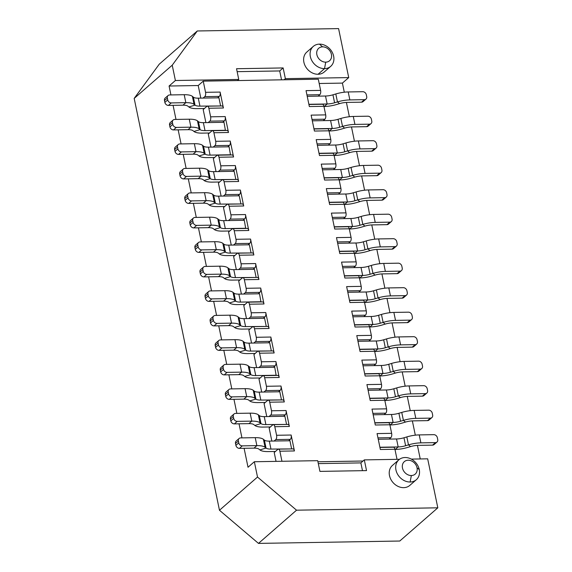 <?xml version="1.0" encoding="UTF-8"?>
<svg xmlns="http://www.w3.org/2000/svg" width="572" height="572" viewBox="0 0 572 572"><rect width="100%" height="100%" fill="white"/><g stroke="black" fill="none" stroke-linecap="round" stroke-linejoin="round"><path stroke-width="0.86" d="M348.727 77.592L338.581 28.6L197.297 30.974L172.229 65.194L175.397 80.509L238.753 79.444L236.536 68.726L283.147 67.939L285.364 78.657L348.727 77.592L342.406 83.104L319.19 83.498M330.702 66.352L324.238 71.993A13.235 10.818 -131.1 0 1 318.075 74.267A13.235 10.818 -131.1 0 1 305.162 65.851A13.235 10.818 -131.1 0 1 306.835 52.045L313.292 46.411A13.235 10.818 -131.1 0 1 319.462 44.13A13.235 10.818 48.9 0 1 333.648 56.185A13.235 10.818 48.9 0 1 330.702 66.352A13.235 10.818 48.9 0 1 324.531 68.626A13.235 10.818 -131.1 0 1 311.626 60.21A13.235 10.818 -131.1 0 1 313.292 46.411M318.075 74.267L324.531 68.626L325.733 62.155A8.273 6.764 -131.1 0 1 316.867 54.626A8.273 6.764 -131.1 0 1 322.565 46.847L319.462 44.13M325.733 62.155A8.273 6.764 48.9 0 0 331.431 54.376A8.273 6.764 48.9 0 0 322.565 46.847M238.753 79.444L237.466 80.566L203.239 81.145L205.548 92.321A3.31 1.566 89 0 1 204.747 96.639L203.096 98.077M237.144 71.664L279.701 70.949L283.147 67.939M279.701 70.949L281.538 79.83M306.935 94.916L319.812 94.702A3.31 1.566 -91 0 0 320.613 90.39L318.304 79.208L284.07 79.787L285.364 78.657M175.397 80.509L169.083 86.022L198.212 85.528L203.239 81.145M269.069 328.471A3.31 1.566 -91 0 0 267.582 326.412L253.017 326.662A3.31 1.566 89 0 1 254.504 328.714L269.069 328.471L265.773 312.548A3.31 1.566 -91 0 1 264.972 316.859L263.32 318.304M251.544 343.086L248.849 330.037L252.438 326.905A3.31 1.566 89 0 1 253.017 326.662M352.595 315.387L365.472 315.172A3.31 1.566 -91 0 0 366.273 310.861L351.708 311.104L355.005 327.027L369.569 326.784A3.31 1.566 -91 0 0 368.082 324.724L354.576 324.953M243.679 294.051L245.331 292.614L259.895 292.363A3.31 1.566 -91 0 0 260.703 288.052L263.999 303.975A3.31 1.566 -91 0 0 262.505 301.916L247.941 302.166A3.31 1.566 89 0 1 249.435 304.218L251.208 312.791L265.773 312.548M246.475 318.59L243.772 305.541L247.361 302.409A3.31 1.566 89 0 1 247.941 302.166M248.756 318.547L250.407 317.11A3.31 1.566 -91 0 0 251.208 312.791M366.273 310.861L364.5 302.281A3.31 1.566 -91 0 0 363.005 300.228L349.506 300.457M365.472 315.172L363.821 316.616M238.61 269.555L240.261 268.111L254.826 267.868A3.31 1.566 -91 0 0 255.627 263.556L258.923 279.479A3.31 1.566 -91 0 0 257.436 277.42L242.871 277.663A3.31 1.566 89 0 1 244.358 279.722L246.132 288.295L260.703 288.052M241.398 294.087L238.703 281.045L242.292 277.913A3.31 1.566 89 0 1 242.871 277.663M245.331 292.614A3.31 1.566 -91 0 0 246.132 288.295M259.895 292.363L258.244 293.808M347.526 290.891L360.396 290.676A3.31 1.566 -91 0 0 361.197 286.365L359.423 277.785A3.31 1.566 -91 0 0 357.936 275.733L344.43 275.961M360.396 290.676L358.744 292.12M233.533 245.059L235.185 243.615L249.749 243.372A3.31 1.566 -91 0 0 250.557 239.06L253.854 254.983A3.31 1.566 -91 0 0 252.359 252.924L237.795 253.167A3.31 1.566 89 0 1 239.289 255.226L241.062 263.799L255.627 263.556M236.329 269.591L233.626 256.549L237.216 253.417A3.31 1.566 89 0 1 237.795 253.167M240.261 268.111A3.31 1.566 -91 0 0 241.062 263.799M254.826 267.868L253.174 269.312M342.449 266.395L355.326 266.18A3.31 1.566 -91 0 0 356.127 261.862L354.354 253.289A3.31 1.566 -91 0 0 352.86 251.237L339.353 251.465M355.326 266.18L353.675 267.625M228.464 220.563L230.116 219.119L244.68 218.876A3.31 1.566 -91 0 0 245.481 214.557L248.777 230.48A3.31 1.566 -91 0 0 247.29 228.428L232.725 228.671A3.31 1.566 89 0 1 234.213 230.73L235.986 239.303L250.557 239.06M231.252 245.095L228.557 232.053L232.146 228.922A3.31 1.566 89 0 1 232.725 228.671M235.185 243.615A3.31 1.566 -91 0 0 235.986 239.303M249.749 243.372L248.098 244.816M337.38 241.899L350.25 241.684A3.31 1.566 -91 0 0 351.051 237.366L349.277 228.793A3.31 1.566 -91 0 0 347.79 226.741L334.284 226.962M350.25 241.684L348.598 243.121M223.387 196.067L225.039 194.623L239.604 194.38A3.31 1.566 -91 0 0 240.404 190.061L243.708 205.984A3.31 1.566 -91 0 0 242.213 203.932L227.649 204.175A3.31 1.566 89 0 1 229.143 206.235L230.916 214.807L245.481 214.557M226.183 220.599L223.48 207.557L227.07 204.426A3.31 1.566 89 0 1 227.649 204.175M230.116 219.119A3.31 1.566 -91 0 0 230.916 214.807M244.68 218.876L243.028 220.32M332.303 217.403L345.181 217.188A3.31 1.566 -91 0 0 345.981 212.87L344.208 204.297A3.31 1.566 -91 0 0 342.714 202.245L329.207 202.467M345.181 217.188L343.529 218.626M218.318 171.571L219.97 170.127L234.534 169.884A3.31 1.566 -91 0 0 235.335 165.565L238.631 181.488A3.31 1.566 -91 0 0 237.144 179.436L222.572 179.679A3.31 1.566 89 0 1 224.067 181.732L225.84 190.312L240.404 190.061M221.107 196.103L218.411 183.061L222 179.923A3.31 1.566 89 0 1 222.572 179.679M225.039 194.623A3.31 1.566 -91 0 0 225.84 190.312M239.604 194.38L237.952 195.817M327.227 192.907L340.104 192.692A3.31 1.566 -91 0 0 340.905 188.374L339.132 179.801A3.31 1.566 -91 0 0 337.644 177.742L324.138 177.971M340.104 192.692L338.452 194.13M213.242 147.068L214.893 145.631L229.458 145.388A3.31 1.566 -91 0 0 230.259 141.07L233.562 156.993A3.31 1.566 -91 0 0 232.068 154.94L217.503 155.184A3.31 1.566 89 0 1 218.997 157.236L220.771 165.809L235.335 165.565M216.037 171.607L213.335 158.558L216.924 155.427A3.31 1.566 89 0 1 217.503 155.184M219.97 170.127A3.31 1.566 -91 0 0 220.771 165.809M234.534 169.884L232.883 171.321M322.158 168.411L335.035 168.189A3.31 1.566 -91 0 0 335.835 163.878L334.062 155.305A3.31 1.566 -91 0 0 332.568 153.246L319.062 153.475M335.035 168.189L333.383 169.634M208.172 122.572L209.824 121.135L224.388 120.892A3.31 1.566 -91 0 0 225.189 116.574L228.485 132.497A3.31 1.566 -91 0 0 226.998 130.437L212.427 130.688A3.31 1.566 89 0 1 213.921 132.74L215.694 141.313L230.259 141.07M210.961 147.111L208.265 134.062L211.855 130.931A3.31 1.566 89 0 1 212.427 130.688M214.893 145.631A3.31 1.566 -91 0 0 215.694 141.313M229.458 145.388L227.806 146.825M317.081 143.915L329.958 143.694A3.31 1.566 -91 0 0 330.759 139.382L328.986 130.809A3.31 1.566 -91 0 0 327.491 128.75L313.992 128.979M329.958 143.694L328.307 145.138M204.747 96.639L219.312 96.389A3.31 1.566 -91 0 0 220.113 92.078L223.416 108.001A3.31 1.566 -91 0 0 221.922 105.942L207.357 106.192A3.31 1.566 89 0 1 208.852 108.244L210.625 116.817L225.189 116.574M205.891 122.615L203.189 109.567L206.778 106.435A3.31 1.566 89 0 1 207.357 106.192M209.824 121.135A3.31 1.566 -91 0 0 210.625 116.817M224.388 120.892L222.737 122.329M219.312 96.389L217.66 97.833M198.212 85.528L200.815 98.119M312.012 119.419L324.889 119.198A3.31 1.566 -91 0 0 325.69 114.886L323.916 106.313A3.31 1.566 -91 0 0 322.422 104.254L308.916 104.483M324.889 119.198L323.237 120.642M319.812 94.702L318.161 96.146M197.297 30.974L159.252 64.186L134.184 98.405L172.229 65.194M411.311 459.101L427.67 458.823L437.816 507.814L399.771 541.026L258.487 543.4L219.469 510.253L257.514 477.048L254.347 461.74L248.026 467.252L244.101 448.298M420.241 458.951L417.431 445.388M415.315 435.17L412.362 420.892M410.246 410.675L407.285 396.396M405.169 386.179L402.216 371.9M400.1 361.683L397.14 347.404M395.023 337.187L392.07 322.908M389.954 312.691L386.994 298.412M384.877 288.188L381.924 273.916M379.808 263.692L376.848 249.421M374.731 239.196L371.771 224.918M369.655 214.7L366.702 200.422M364.586 190.204L361.626 175.926M359.509 165.708L356.556 151.43M354.44 141.213L351.48 126.934M349.363 116.717L346.41 102.438M344.294 92.221L342.406 83.104M169.083 86.022L170.928 94.931M173.08 105.341L175.997 119.426M178.157 129.837L181.074 143.922M183.226 154.333L186.143 168.425M188.302 178.836L191.22 192.921M193.372 203.332L196.289 217.417M198.448 227.828L201.365 241.913M203.518 252.323L206.435 266.409M208.594 276.819L211.511 290.905M213.663 301.315L216.581 315.401M218.74 325.811L221.657 339.897M223.809 350.307L226.727 364.393M228.886 374.803L231.803 388.896M233.955 399.306L236.872 413.392M239.032 423.802L241.949 437.887M134.184 98.405L219.469 510.253M362.476 470.677L360.868 462.898L364.314 459.888L399.521 459.295M364.314 459.888L366.53 470.606L319.927 471.392L317.703 460.674L254.347 461.74M257.514 477.048L296.539 510.188L437.816 507.814M416.309 479.736L409.845 485.371A13.235 10.818 -131.1 0 1 403.682 487.651A13.235 10.818 -131.1 0 1 390.769 479.229A13.235 10.818 -131.1 0 1 392.442 465.429L398.898 459.788A13.235 10.818 -131.1 0 1 405.069 457.514A13.235 10.818 -131.1 0 1 419.255 469.569A13.235 10.818 -131.1 0 1 416.309 479.736A13.235 10.818 -131.1 0 1 410.138 482.01A13.235 10.818 -131.1 0 1 397.233 473.595A13.235 10.818 -131.1 0 1 398.898 459.788M296.539 510.188L258.487 543.4M379.944 447.433L393.443 447.211A3.31 1.566 89 0 1 394.937 449.263L397.025 459.337M369.569 326.784L371.35 335.356A3.31 1.566 89 0 1 370.542 339.668L368.89 341.112M389.189 439.096L390.833 437.659L377.963 437.873M374.867 422.937L388.374 422.715A3.31 1.566 89 0 1 389.861 424.767L391.641 433.34A3.31 1.566 89 0 1 390.833 437.659M384.112 414.6L385.764 413.163L372.887 413.377M369.798 398.441L383.297 398.212A3.31 1.566 89 0 1 384.792 400.271L386.565 408.844A3.31 1.566 89 0 1 385.764 413.163M379.043 390.104L380.687 388.667L367.817 388.881M364.721 373.945L378.228 373.716A3.31 1.566 89 0 1 379.715 375.775L381.495 384.348A3.31 1.566 89 0 1 380.687 388.667M373.966 365.608L375.618 364.164L362.741 364.385M359.652 349.449L373.151 349.22A3.31 1.566 89 0 1 374.646 351.279L376.419 359.852A3.31 1.566 89 0 1 375.618 364.164M278.378 449.142L292.943 448.898A3.31 1.566 89 0 1 294.437 450.951L279.872 451.201A3.31 1.566 -91 0 0 278.378 449.142A3.31 1.566 -91 0 0 277.799 449.392L274.21 452.523L276.047 461.375M279.872 451.201L281.953 461.275M273.466 367.296L275.118 365.858L260.553 366.101A3.31 1.566 -91 0 0 261.354 361.783L259.581 353.21A3.31 1.566 -91 0 0 258.086 351.158L272.651 350.915A3.31 1.566 89 0 1 274.145 352.967L270.849 337.044A3.31 1.566 89 0 1 270.041 341.362L255.477 341.606L253.825 343.043M270.041 341.362L268.397 342.8M255.477 341.606A3.31 1.566 -91 0 0 256.277 337.287L254.504 328.714M288.688 440.79L290.34 439.346L275.768 439.589L274.117 441.033M275.768 439.589A3.31 1.566 -91 0 0 276.576 435.278L274.796 426.705A3.31 1.566 -91 0 0 273.309 424.646A3.31 1.566 -91 0 0 272.73 424.896L269.14 428.028L271.843 441.069M283.612 416.287L285.264 414.85L270.699 415.093L269.047 416.538M270.699 415.093A3.31 1.566 -91 0 0 271.5 410.782L269.727 402.202A3.31 1.566 -91 0 0 268.232 400.15A3.31 1.566 -91 0 0 267.653 400.393L264.064 403.532L266.767 416.573M278.543 391.791L280.187 390.354L265.623 390.597L263.971 392.042M265.623 390.597A3.31 1.566 -91 0 0 266.423 386.279L264.65 377.706A3.31 1.566 -91 0 0 263.163 375.654A3.31 1.566 -91 0 0 262.584 375.897L258.994 379.029L261.697 392.077M260.553 366.101L258.901 367.539M258.086 351.158A3.31 1.566 -91 0 0 257.507 351.401L253.918 354.533L256.621 367.582M408.172 460.224A8.273 6.764 -131.1 0 1 417.038 467.76A8.273 6.764 -131.1 0 1 411.339 475.539A8.273 6.764 -131.1 0 1 402.473 468.003A8.273 6.764 -131.1 0 1 408.172 460.224M294.437 450.951L291.141 435.027A3.31 1.566 89 0 1 290.34 439.346M273.309 424.646L287.873 424.403A3.31 1.566 89 0 1 289.361 426.455L274.796 426.705M289.361 426.455L286.064 410.532A3.31 1.566 89 0 1 285.264 414.85M268.232 400.15L282.797 399.907A3.31 1.566 89 0 1 284.291 401.959L269.727 402.202M284.291 401.959L280.995 386.036A3.31 1.566 89 0 1 280.187 390.354M263.163 375.654L277.727 375.411A3.31 1.566 89 0 1 279.215 377.463L264.65 377.706M279.215 377.463L275.918 361.54A3.31 1.566 89 0 1 275.118 365.858M275.432 451.458L268.089 451.58A16.545 5.413 168.3 0 1 259.888 449.921L258.923 449.127A9.924 3.246 168.3 0 0 254.004 448.133L239.439 448.377L242.306 445.867L256.871 445.624L254.004 448.133M270.356 426.962L263.013 427.084A16.545 5.413 168.3 0 1 254.819 425.425L253.846 424.631A9.924 3.246 168.3 0 0 248.927 423.63L234.363 423.881L237.237 421.371L251.802 421.128L248.927 423.63M265.286 402.466L257.943 402.588A16.545 5.413 168.3 0 1 249.742 400.922L248.777 400.135A9.924 3.246 168.3 0 0 243.858 399.134L229.293 399.385L232.16 396.875L246.725 396.632L243.858 399.134M260.21 377.97L252.867 378.092A16.545 5.413 168.3 0 1 244.673 376.426L243.701 375.64A9.924 3.246 168.3 0 0 238.781 374.639L224.217 374.882L227.091 372.379L241.656 372.136L238.781 374.639M255.141 353.467L247.798 353.596A16.545 5.413 168.3 0 1 239.596 351.93L238.631 351.144A9.924 3.246 168.3 0 0 233.712 350.143L219.147 350.386L222.015 347.883L236.579 347.64L233.712 350.143M250.064 328.971L242.721 329.1A16.545 5.413 168.3 0 1 234.527 327.434L233.555 326.641A9.924 3.246 168.3 0 0 228.636 325.647L214.071 325.89L216.945 323.387L231.51 323.137L228.636 325.647M244.995 304.476L237.652 304.597A16.545 5.413 168.3 0 1 229.451 302.938L228.485 302.145A9.924 3.246 168.3 0 0 223.566 301.151L209.002 301.394L211.869 298.891L226.433 298.641L223.566 301.151M239.918 279.98L232.575 280.101A16.545 5.413 168.3 0 1 224.381 278.442L223.409 277.649A9.924 3.246 168.3 0 0 218.49 276.655L203.925 276.898L206.799 274.388L221.364 274.145L218.49 276.655M234.849 255.484L227.506 255.605A16.545 5.413 168.3 0 1 219.305 253.947L218.332 253.153A9.924 3.246 168.3 0 0 213.42 252.159L198.856 252.402L201.723 249.892L216.287 249.649L213.42 252.159M229.772 230.988L222.429 231.109A16.545 5.413 168.3 0 1 214.235 229.451L213.263 228.657A9.924 3.246 168.3 0 0 208.344 227.663L193.779 227.906L196.654 225.397L211.218 225.153L208.344 227.663M219.627 181.996L212.283 182.118A16.545 5.413 168.3 0 1 204.09 180.452L203.117 179.665A9.924 3.246 168.3 0 0 198.198 178.664L183.633 178.914L186.508 176.405L201.072 176.162L198.198 178.664M214.557 157.493L207.214 157.622A16.545 5.413 168.3 0 1 199.013 155.956L198.041 155.169A9.924 3.246 168.3 0 0 193.129 154.168L178.564 154.411L181.431 151.909L195.996 151.666L193.129 154.168M209.481 132.997L202.138 133.126A16.545 5.413 168.3 0 1 193.944 131.46L192.971 130.673A9.924 3.246 168.3 0 0 188.052 129.672L173.488 129.915L176.362 127.413L190.926 127.17L188.052 129.672M204.411 108.501L197.068 108.63A16.545 5.413 168.3 0 1 188.867 106.964L187.895 106.17A9.924 3.246 168.3 0 0 182.983 105.176L168.411 105.42L171.285 102.917L185.85 102.667L182.983 105.176M308.88 104.29L327.155 103.982A9.924 3.246 -11.7 0 0 334.599 102.774L332.947 94.816A9.924 3.246 -11.7 0 1 325.511 96.017L307.228 96.325M325.511 96.017L327.155 103.982L324.288 106.485A16.545 5.413 168.3 0 0 336.686 104.483L339.546 103.625A9.924 3.246 168.3 0 1 346.982 102.417L361.547 102.174A3.31 2.703 48.9 0 0 363.091 101.609L365.966 99.099A3.31 2.703 -131.1 0 1 364.421 99.671L349.857 99.914L348.205 91.949A16.545 5.413 168.3 0 0 335.807 93.958L332.947 94.816M313.949 128.786L332.232 128.478A9.924 3.246 -11.7 0 0 339.668 127.277L338.023 119.312A9.924 3.246 -11.7 0 1 330.58 120.52L312.305 120.828M330.58 120.52L332.232 128.478L329.358 130.988A16.545 5.413 168.3 0 0 341.763 128.979L344.616 128.121A9.924 3.246 168.3 0 1 352.059 126.92L366.623 126.669A3.31 2.703 48.9 0 0 368.168 126.105L371.035 123.595A3.31 2.703 -131.1 0 1 369.491 124.167L354.926 124.41L353.281 116.452A16.545 5.413 168.3 0 0 340.876 118.454L338.023 119.312M319.026 153.282L337.301 152.974A9.924 3.246 -11.7 0 0 344.744 151.773L343.093 143.808A9.924 3.246 -11.7 0 1 335.657 145.016L317.374 145.324M335.657 145.016L337.301 152.974L334.434 155.484A16.545 5.413 168.3 0 0 346.832 153.475L349.692 152.617A9.924 3.246 168.3 0 1 357.128 151.416L371.693 151.165A3.31 2.703 48.9 0 0 373.237 150.6L376.111 148.091A3.31 2.703 -131.1 0 1 374.567 148.663L360.002 148.906L358.351 140.948A16.545 5.413 168.3 0 0 345.953 142.957L343.093 143.808M324.095 177.778L342.378 177.47A9.924 3.246 -11.7 0 0 349.814 176.269L348.169 168.304A9.924 3.246 -11.7 0 1 340.726 169.512L322.451 169.82M340.726 169.512L342.378 177.47L339.503 179.98A16.545 5.413 168.3 0 0 351.909 177.971L354.762 177.113A9.924 3.246 168.3 0 1 362.205 175.911L376.769 175.668A3.31 2.703 48.9 0 0 378.314 175.096L381.181 172.587A3.31 2.703 -131.1 0 1 379.636 173.159L365.072 173.402L363.427 165.444A16.545 5.413 168.3 0 0 351.022 167.453L348.169 168.304M329.172 202.273L347.447 201.966A9.924 3.246 -11.7 0 0 354.89 200.765L353.239 192.8A9.924 3.246 -11.7 0 1 345.803 194.008L327.52 194.316M345.803 194.008L347.447 201.966L344.58 204.476A16.545 5.413 168.3 0 0 356.978 202.467L359.838 201.609A9.924 3.246 168.3 0 1 367.274 200.407L381.839 200.164A3.31 2.703 48.9 0 0 383.383 199.592L386.257 197.09A3.31 2.703 -131.1 0 1 384.713 197.655L370.148 197.898L368.497 189.94A16.545 5.413 168.3 0 0 356.099 191.949L353.239 192.8M334.241 226.769L352.524 226.462A9.924 3.246 -11.7 0 0 359.96 225.261L358.315 217.296A9.924 3.246 -11.7 0 1 350.872 218.504L332.597 218.811M350.872 218.504L352.524 226.462L349.649 228.972A16.545 5.413 168.3 0 0 362.055 226.962L364.907 226.112A9.924 3.246 168.3 0 1 372.351 224.903L386.915 224.66A3.31 2.703 48.9 0 0 388.459 224.088L391.327 221.586A3.31 2.703 -131.1 0 1 389.789 222.15L375.218 222.394L373.573 214.436A16.545 5.413 168.3 0 0 361.168 216.445L358.315 217.296M339.318 251.272L357.593 250.965A9.924 3.246 -11.7 0 0 365.036 249.757L363.384 241.799A9.924 3.246 -11.7 0 1 355.948 243L337.666 243.307M355.948 243L357.593 250.965L354.726 253.468A16.545 5.413 168.3 0 0 367.124 251.458L369.984 250.607A9.924 3.246 168.3 0 1 377.42 249.399L391.984 249.156A3.31 2.703 48.9 0 0 393.529 248.584L396.403 246.082A3.31 2.703 -131.1 0 1 394.859 246.646L380.294 246.897L378.643 238.932A16.545 5.413 168.3 0 0 366.244 240.941L363.384 241.799M344.387 275.768L362.669 275.461A9.924 3.246 -11.7 0 0 370.105 274.253L368.461 266.295A9.924 3.246 -11.7 0 1 361.018 267.496L342.742 267.803M361.018 267.496L362.669 275.461L359.795 277.963A16.545 5.413 168.3 0 0 372.2 275.954L375.053 275.103A9.924 3.246 168.3 0 1 382.496 273.895L397.061 273.652A3.31 2.703 48.9 0 0 398.605 273.08L401.472 270.577A3.31 2.703 -131.1 0 1 399.935 271.142L385.364 271.393L383.719 263.427A16.545 5.413 168.3 0 0 371.314 265.437L368.461 266.295M349.463 300.264L367.739 299.957A9.924 3.246 -11.7 0 0 375.182 298.748L373.53 290.79A9.924 3.246 -11.7 0 1 366.094 291.992L347.812 292.299M366.094 291.992L367.739 299.957L364.872 302.459A16.545 5.413 168.3 0 0 377.27 300.45L380.13 299.599A9.924 3.246 168.3 0 1 387.566 298.391L402.13 298.148A3.31 2.703 48.9 0 0 403.675 297.576L406.549 295.073A3.31 2.703 -131.1 0 1 405.005 295.645L390.44 295.888L388.788 287.923A16.545 5.413 168.3 0 0 376.39 289.933L373.53 290.79M354.533 324.76L372.815 324.453A9.924 3.246 -11.7 0 0 380.251 323.244L378.607 315.286A9.924 3.246 -11.7 0 1 371.164 316.488L352.888 316.795M371.164 316.488L372.815 324.453L369.941 326.955A16.545 5.413 168.3 0 0 382.346 324.953L385.199 324.095A9.924 3.246 168.3 0 1 392.642 322.887L407.207 322.644A3.31 2.703 48.9 0 0 408.751 322.079L411.618 319.569A3.31 2.703 -131.1 0 1 410.081 320.141L395.509 320.384L393.865 312.419A16.545 5.413 168.3 0 0 381.46 314.428L378.607 315.286M359.609 349.256L377.885 348.949A9.924 3.246 -11.7 0 0 385.328 347.747L383.676 339.782A9.924 3.246 -11.7 0 1 376.24 340.991L357.958 341.298M376.24 340.991L377.885 348.949L375.017 351.458A16.545 5.413 168.3 0 0 387.416 349.449L390.276 348.591A9.924 3.246 168.3 0 1 397.712 347.39L412.276 347.14A3.31 2.703 48.9 0 0 413.821 346.575L416.695 344.065A3.31 2.703 -131.1 0 1 415.15 344.637L400.586 344.88L398.934 336.922A16.545 5.413 168.3 0 0 386.536 338.924L383.676 339.782M364.679 373.752L382.961 373.444A9.924 3.246 -11.7 0 0 390.397 372.243L388.753 364.278A9.924 3.246 -11.7 0 1 381.309 365.487L363.034 365.794M381.309 365.487L382.961 373.444L380.087 375.954A16.545 5.413 168.3 0 0 392.492 373.945L395.345 373.087A9.924 3.246 168.3 0 1 402.788 371.886L417.353 371.636A3.31 2.703 48.9 0 0 418.897 371.071L421.764 368.561A3.31 2.703 -131.1 0 1 420.227 369.133L405.662 369.376L404.011 361.418A16.545 5.413 168.3 0 0 391.606 363.427L388.753 364.278M369.755 398.248L388.031 397.94A9.924 3.246 -11.7 0 0 395.474 396.739L393.822 388.774A9.924 3.246 -11.7 0 1 386.386 389.982L368.103 390.29M386.386 389.982L388.031 397.94L385.163 400.45A16.545 5.413 168.3 0 0 397.561 398.441L400.421 397.583A9.924 3.246 168.3 0 1 407.857 396.382L422.429 396.139A3.31 2.703 48.9 0 0 423.966 395.567L426.841 393.057A3.31 2.703 -131.1 0 1 425.296 393.629L410.732 393.872L409.08 385.914A16.545 5.413 168.3 0 0 396.682 387.923L393.822 388.774M374.832 422.744L393.107 422.436A9.924 3.246 -11.7 0 0 400.55 421.235L398.898 413.27A9.924 3.246 -11.7 0 1 391.455 414.478L373.18 414.786M391.455 414.478L393.107 422.436L390.233 424.946A16.545 5.413 168.3 0 0 402.638 422.937L405.491 422.079A9.924 3.246 168.3 0 1 412.934 420.878L427.498 420.634A3.31 2.703 48.9 0 0 429.043 420.062L431.91 417.56A3.31 2.703 -131.1 0 1 430.373 418.125L415.808 418.368L414.157 410.41A16.545 5.413 168.3 0 0 401.751 412.419L398.898 413.27M379.901 447.24L398.176 446.939A9.924 3.246 -11.7 0 0 405.619 445.731L403.968 437.773A9.924 3.246 -11.7 0 1 396.532 438.974L378.249 439.282M396.532 438.974L398.176 446.939L395.309 449.442A16.545 5.413 168.3 0 0 407.707 447.433L410.567 446.582A9.924 3.246 168.3 0 1 418.003 445.373L432.575 445.13A3.31 2.703 48.9 0 0 434.112 444.558L436.987 442.056A3.31 2.703 -131.1 0 1 435.442 442.621L420.878 442.864L419.226 434.906A16.545 5.413 168.3 0 0 406.828 436.915L403.968 437.773M286.529 424.231L284.877 416.266L264.235 416.616A9.924 3.246 -11.7 0 1 259.316 415.622L260.968 423.58A9.924 3.246 168.3 0 0 265.887 424.574L286.3 424.431M266.237 326.24L264.586 318.282L243.944 318.633A9.924 3.246 -11.7 0 1 239.024 317.632L240.676 325.597A9.924 3.246 168.3 0 0 245.595 326.591L266.009 326.44M209.002 301.394A3.31 2.703 48.9 0 1 205.448 298.384L205.069 296.546A3.31 2.703 48.9 0 1 205.806 294.001L208.68 291.498A3.31 2.703 48.9 0 1 210.224 290.926L224.789 290.683A16.545 5.413 168.3 0 1 232.983 292.342L233.955 293.136A9.924 3.246 -11.7 0 0 238.874 294.13L259.516 293.786L260.939 301.945M261.161 301.744L240.519 302.095A9.924 3.246 168.3 0 1 235.6 301.094L229.451 302.938M281.453 399.735L279.808 391.77L259.166 392.12A9.924 3.246 -11.7 0 1 254.247 391.119L255.891 399.084A9.924 3.246 168.3 0 0 260.811 400.078L281.231 399.928M291.598 448.727L289.954 440.769L269.312 441.112A9.924 3.246 -11.7 0 1 264.393 440.118L266.037 448.076A9.924 3.246 168.3 0 0 270.956 449.077L291.377 448.927M271.307 350.743L269.662 342.778L249.02 343.128A9.924 3.246 -11.7 0 1 244.101 342.127L245.745 350.093A9.924 3.246 168.3 0 0 250.665 351.086L271.085 350.936M224.217 374.882A3.31 2.703 48.9 0 1 220.67 371.872L220.292 370.034A3.31 2.703 48.9 0 1 221.028 367.496L223.902 364.986A3.31 2.703 48.9 0 1 225.44 364.414L240.004 364.171A16.545 5.413 168.3 0 1 248.205 365.837L249.17 366.623A9.924 3.246 -11.7 0 0 254.09 367.624L274.732 367.274L276.154 375.432M276.383 375.239L255.741 375.582A9.924 3.246 168.3 0 1 250.822 374.588L244.673 376.426M251.015 252.752L249.371 244.795L228.728 245.138A9.924 3.246 -11.7 0 1 223.809 244.144L225.454 252.102A9.924 3.246 168.3 0 0 230.373 253.103L250.793 252.953M256.092 277.248L254.44 269.29L233.798 269.634A9.924 3.246 -11.7 0 1 228.879 268.64L230.53 276.598A9.924 3.246 168.3 0 0 235.45 277.599L255.863 277.449M178.564 154.411A3.31 2.703 48.9 0 1 175.011 151.401L174.632 149.564A3.31 2.703 48.9 0 1 175.368 147.025L178.242 144.516A3.31 2.703 48.9 0 1 179.787 143.944L194.351 143.701A16.545 5.413 168.3 0 1 202.545 145.367L203.518 146.153A9.924 3.246 -11.7 0 0 208.437 147.154L229.079 146.804L230.502 154.962M230.723 154.769L210.081 155.112A9.924 3.246 168.3 0 1 205.162 154.118L199.013 155.956M173.488 129.915A3.31 2.703 48.9 0 1 169.941 126.905L169.562 125.068A3.31 2.703 48.9 0 1 170.299 122.522L173.166 120.02A3.31 2.703 48.9 0 1 174.71 119.448L189.275 119.205A16.545 5.413 168.3 0 1 197.469 120.871L198.441 121.657A9.924 3.246 -11.7 0 0 203.36 122.658L224.002 122.308L225.425 130.466M225.654 130.273L205.012 130.616A9.924 3.246 168.3 0 1 200.093 129.622L193.944 131.46M220.577 105.77L218.933 97.812L198.291 98.162A9.924 3.246 -11.7 0 1 193.372 97.161L195.016 105.126A9.924 3.246 168.3 0 0 199.935 106.12L220.356 105.97M235.8 179.265L234.148 171.3L213.506 171.65A9.924 3.246 -11.7 0 1 208.587 170.649L210.239 178.614A9.924 3.246 168.3 0 0 215.158 179.608L235.571 179.458M193.779 227.906A3.31 2.703 48.9 0 1 190.233 224.889L189.854 223.051A3.31 2.703 48.9 0 1 190.59 220.513L193.458 218.003A3.31 2.703 48.9 0 1 195.002 217.439L209.567 217.196A16.545 5.413 168.3 0 1 217.768 218.854L218.733 219.648A9.924 3.246 -11.7 0 0 223.652 220.642L244.294 220.299L245.717 228.457M245.946 228.257L225.304 228.607A9.924 3.246 168.3 0 1 220.384 227.606L214.235 229.451M334.599 102.774L337.451 101.923A16.545 5.413 -11.7 0 1 349.857 99.914M339.668 127.277L342.528 126.419A16.545 5.413 -11.7 0 1 354.926 124.41M344.744 151.773L347.597 150.915A16.545 5.413 -11.7 0 1 360.002 148.906M349.814 176.269L352.674 175.411A16.545 5.413 -11.7 0 1 365.072 173.402M354.89 200.765L357.743 199.907A16.545 5.413 -11.7 0 1 370.148 197.898M359.96 225.261L362.82 224.403A16.545 5.413 -11.7 0 1 375.218 222.394M365.036 249.757L367.889 248.899A16.545 5.413 -11.7 0 1 380.294 246.897M370.105 274.253L372.965 273.402A16.545 5.413 -11.7 0 1 385.364 271.393M375.182 298.748L378.035 297.898A16.545 5.413 -11.7 0 1 390.44 295.888M380.251 323.244L383.111 322.393A16.545 5.413 -11.7 0 1 395.509 320.384M385.328 347.747L388.181 346.889A16.545 5.413 -11.7 0 1 400.586 344.88M390.397 372.243L393.257 371.385A16.545 5.413 -11.7 0 1 405.662 369.376M395.474 396.739L398.334 395.881A16.545 5.413 -11.7 0 1 410.732 393.872M400.55 421.235L403.403 420.377A16.545 5.413 -11.7 0 1 415.808 418.368M405.619 445.731L408.479 444.873A16.545 5.413 -11.7 0 1 420.878 442.864M234.363 423.881A3.31 2.703 48.9 0 1 230.816 420.863L230.437 419.026A3.31 2.703 48.9 0 1 231.174 416.487L234.048 413.978A3.31 2.703 48.9 0 1 235.585 413.413L250.15 413.163A16.545 5.413 168.3 0 1 258.351 414.829L259.316 415.622M258.351 414.829L259.995 422.787L260.968 423.58L254.819 425.425M214.071 325.89A3.31 2.703 48.9 0 1 210.525 322.88L210.146 321.042A3.31 2.703 48.9 0 1 210.882 318.497L213.749 315.994A3.31 2.703 48.9 0 1 215.294 315.422L229.858 315.179A16.545 5.413 168.3 0 1 238.059 316.838L239.024 317.632M238.059 316.838L239.704 324.803L240.676 325.597L234.527 327.434M232.983 292.342L234.634 300.307L235.6 301.094L233.955 293.136M229.293 399.385A3.31 2.703 48.9 0 1 225.747 396.367L225.361 394.53A3.31 2.703 48.9 0 1 226.097 391.992L228.972 389.482A3.31 2.703 48.9 0 1 230.516 388.917L245.081 388.667A16.545 5.413 168.3 0 1 253.274 390.333L254.247 391.119M253.274 390.333L254.926 398.291L255.891 399.084L249.742 400.922M239.439 448.377A3.31 2.703 48.9 0 1 235.893 445.359L235.507 443.522A3.31 2.703 48.9 0 1 236.243 440.983L239.117 438.474A3.31 2.703 48.9 0 1 240.662 437.909L255.226 437.666A16.545 5.413 168.3 0 1 263.42 439.325L264.393 440.118M263.42 439.325L265.072 447.283L266.037 448.076L259.888 449.921M219.147 350.386A3.31 2.703 48.9 0 1 215.601 347.376L215.215 345.538A3.31 2.703 48.9 0 1 215.951 342.993L218.826 340.49A3.31 2.703 48.9 0 1 220.37 339.918L234.935 339.675A16.545 5.413 168.3 0 1 243.129 341.341L244.101 342.127M243.129 341.341L244.78 349.299L245.745 350.093L239.596 351.93M248.205 365.837L249.85 373.795L250.822 374.588L249.17 366.623M198.856 252.402A3.31 2.703 48.9 0 1 195.302 249.385L194.923 247.554A3.31 2.703 48.9 0 1 195.66 245.009L198.534 242.499A3.31 2.703 48.9 0 1 200.078 241.935L214.643 241.691A16.545 5.413 168.3 0 1 222.837 243.35L223.809 244.144M222.837 243.35L224.489 251.315L225.454 252.102L219.305 253.947M203.925 276.898A3.31 2.703 48.9 0 1 200.379 273.888L200 272.05A3.31 2.703 48.9 0 1 200.736 269.505L203.603 267.002A3.31 2.703 48.9 0 1 205.148 266.43L219.712 266.187A16.545 5.413 168.3 0 1 227.913 267.846L228.879 268.64M227.913 267.846L229.558 275.811L230.53 276.598L224.381 278.442M202.545 145.367L204.197 153.325L205.162 154.118L203.518 146.153M197.469 120.871L199.12 128.829L200.093 129.622L198.441 121.657M168.411 105.42A3.31 2.703 48.9 0 1 164.865 102.409L164.486 100.572A3.31 2.703 48.9 0 1 165.222 98.026L168.096 95.524A3.31 2.703 48.9 0 1 169.634 94.952L184.205 94.709A16.545 5.413 168.3 0 1 192.399 96.368L193.372 97.161M192.399 96.368L194.051 104.333L195.016 105.126L188.867 106.964M183.633 178.914A3.31 2.703 48.9 0 1 180.087 175.897L179.708 174.06A3.31 2.703 48.9 0 1 180.445 171.521L183.312 169.012A3.31 2.703 48.9 0 1 184.856 168.447L199.421 168.197A16.545 5.413 168.3 0 1 207.622 169.863L208.587 170.649M207.622 169.863L209.266 177.82L210.239 178.614L204.09 180.452M217.768 218.854L219.412 226.812L220.384 227.606L218.733 219.648M259.995 422.787A16.545 5.413 168.3 0 0 251.802 421.128L250.15 413.163M239.704 324.803A16.545 5.413 168.3 0 0 231.51 323.137L229.858 315.179M234.634 300.307A16.545 5.413 168.3 0 0 226.433 298.641L224.789 290.683M254.926 398.291A16.545 5.413 168.3 0 0 246.725 396.632L245.081 388.667M265.072 447.283A16.545 5.413 168.3 0 0 256.871 445.624L255.226 437.666M244.78 349.299A16.545 5.413 168.3 0 0 236.579 347.64L234.935 339.675M249.85 373.795A16.545 5.413 168.3 0 0 241.656 372.136L240.004 364.171M224.489 251.315A16.545 5.413 168.3 0 0 216.287 249.649L214.643 241.691M229.558 275.811A16.545 5.413 168.3 0 0 221.364 274.145L219.712 266.187M204.197 153.325A16.545 5.413 168.3 0 0 195.996 151.666L194.351 143.701M199.12 128.829A16.545 5.413 168.3 0 0 190.926 127.17L189.275 119.205M194.051 104.333A16.545 5.413 168.3 0 0 185.85 102.667L184.205 94.709M209.266 177.82A16.545 5.413 168.3 0 0 201.072 176.162L199.421 168.197M219.412 226.812A16.545 5.413 168.3 0 0 211.218 225.153L209.567 217.196M365.966 99.099A3.31 2.703 -131.1 0 0 366.702 96.561L366.316 94.723A3.31 2.703 48.9 0 0 362.77 91.706L348.205 91.949M371.035 123.595A3.31 2.703 -131.1 0 0 371.771 121.057L371.392 119.219A3.31 2.703 48.9 0 0 367.846 116.202L353.281 116.452M376.111 148.091A3.31 2.703 -131.1 0 0 376.848 145.553L376.462 143.715A3.31 2.703 48.9 0 0 372.915 140.698L358.351 140.948M381.181 172.587A3.31 2.703 -131.1 0 0 381.917 170.048L381.538 168.211A3.31 2.703 48.9 0 0 377.992 165.201L363.427 165.444M386.257 197.09A3.31 2.703 -131.1 0 0 386.994 194.544L386.615 192.707A3.31 2.703 48.9 0 0 383.061 189.697L368.497 189.94M391.327 221.586A3.31 2.703 -131.1 0 0 392.063 219.04L391.684 217.203A3.31 2.703 48.9 0 0 388.138 214.193L373.573 214.436M396.403 246.082A3.31 2.703 -131.1 0 0 397.14 243.536L396.761 241.699A3.31 2.703 48.9 0 0 393.207 238.688L378.643 238.932M401.472 270.577A3.31 2.703 -131.1 0 0 402.209 268.032L401.83 266.195A3.31 2.703 48.9 0 0 398.284 263.184L383.719 263.427M406.549 295.073A3.31 2.703 -131.1 0 0 407.285 292.528L406.906 290.69A3.31 2.703 48.9 0 0 403.353 287.68L388.788 287.923M411.618 319.569A3.31 2.703 -131.1 0 0 412.355 317.031L411.976 315.193A3.31 2.703 48.9 0 0 408.429 312.176L393.865 312.419M416.695 344.065A3.31 2.703 -131.1 0 0 417.431 341.527L417.052 339.689A3.31 2.703 48.9 0 0 413.499 336.672L398.934 336.922M421.764 368.561A3.31 2.703 -131.1 0 0 422.501 366.023L422.122 364.185A3.31 2.703 48.9 0 0 418.575 361.168L404.011 361.418M426.841 393.057A3.31 2.703 -131.1 0 0 427.577 390.519L427.198 388.681A3.31 2.703 48.9 0 0 423.652 385.671L409.08 385.914M431.91 417.56A3.31 2.703 -131.1 0 0 432.647 415.015L432.268 413.177A3.31 2.703 48.9 0 0 428.721 410.167L414.157 410.41M436.987 442.056A3.31 2.703 -131.1 0 0 437.723 439.511L437.344 437.673A3.31 2.703 48.9 0 0 433.798 434.663L419.226 434.906M234.048 413.978A3.31 2.703 48.9 0 0 233.304 416.523L233.691 418.361A3.31 2.703 48.9 0 0 237.237 421.371M213.749 315.994A3.31 2.703 48.9 0 0 213.013 318.532L213.399 320.37A3.31 2.703 48.9 0 0 216.945 323.387M208.68 291.498A3.31 2.703 48.9 0 0 207.943 294.037L208.322 295.874A3.31 2.703 48.9 0 0 211.869 298.891M228.972 389.482A3.31 2.703 48.9 0 0 228.235 392.027L228.614 393.865A3.31 2.703 48.9 0 0 232.16 396.875M239.117 438.474A3.31 2.703 48.9 0 0 238.381 441.019L238.76 442.857A3.31 2.703 48.9 0 0 242.306 445.867M218.826 340.49A3.31 2.703 48.9 0 0 218.089 343.028L218.468 344.866A3.31 2.703 48.9 0 0 222.015 347.883M223.902 364.986A3.31 2.703 48.9 0 0 223.159 367.531L223.545 369.369A3.31 2.703 48.9 0 0 227.091 372.379M198.534 242.499A3.31 2.703 48.9 0 0 197.798 245.045L198.177 246.882A3.31 2.703 48.9 0 0 201.723 249.892M203.603 267.002A3.31 2.703 48.9 0 0 202.867 269.541L203.253 271.378A3.31 2.703 48.9 0 0 206.799 274.388M178.242 144.516A3.31 2.703 48.9 0 0 177.506 147.061L177.885 148.892A3.31 2.703 48.9 0 0 181.431 151.909M173.166 120.02A3.31 2.703 48.9 0 0 172.429 122.558L172.808 124.396A3.31 2.703 48.9 0 0 176.362 127.413M168.096 95.524A3.31 2.703 48.9 0 0 167.36 98.062L167.739 99.9A3.31 2.703 48.9 0 0 171.285 102.917M183.312 169.012A3.31 2.703 48.9 0 0 182.575 171.557L182.961 173.395A3.31 2.703 48.9 0 0 186.508 176.405M193.458 218.003A3.31 2.703 48.9 0 0 192.721 220.549L193.107 222.386A3.31 2.703 48.9 0 0 196.654 225.397M224.703 206.492L217.36 206.614A16.545 5.413 168.3 0 1 209.159 204.955L208.187 204.161A9.924 3.246 168.3 0 0 203.274 203.16L188.71 203.41L191.577 200.901L206.142 200.658L203.274 203.16M240.869 203.761L239.225 195.796L218.583 196.146A9.924 3.246 -11.7 0 1 213.663 195.145L215.308 203.11A9.924 3.246 168.3 0 0 220.227 204.104L240.648 203.961M188.71 203.41A3.31 2.703 48.9 0 1 185.156 200.393L184.777 198.555A3.31 2.703 48.9 0 1 185.514 196.017L188.388 193.508A3.31 2.703 48.9 0 1 189.933 192.943L204.497 192.692A16.545 5.413 168.3 0 1 212.691 194.358L213.663 195.145M212.691 194.358L214.343 202.316L215.308 203.11L209.159 204.955M214.343 202.316A16.545 5.413 168.3 0 0 206.142 200.658L204.497 192.692M188.388 193.508A3.31 2.703 48.9 0 0 187.652 196.053L188.031 197.891A3.31 2.703 48.9 0 0 191.577 200.901M318.311 463.613L360.868 462.898M284.07 79.787L237.466 80.566M317.932 461.776L363.02 461.018M394.937 449.263L380.373 449.506L377.07 433.583L391.641 433.34M389.861 424.767L375.296 425.01L372 409.087L386.565 408.844M384.792 400.271L370.227 400.514L366.924 384.591L381.495 384.348M379.715 375.775L365.15 376.018L361.854 360.095L376.419 359.852M374.646 351.279L360.081 351.523L356.778 335.6L371.35 335.356M364.5 302.281L349.935 302.531L346.632 286.608L361.197 286.365M359.423 277.785L344.859 278.035L341.563 262.112L356.127 261.862M354.354 253.289L339.789 253.539L336.486 237.616L351.051 237.366M349.277 228.793L334.713 229.036L331.417 213.113L345.981 212.87M344.208 204.297L329.644 204.54L326.34 188.617L340.905 188.374M339.132 179.801L324.567 180.044L321.271 164.121L335.835 163.878M334.062 155.305L319.491 155.548L316.194 139.625L330.759 139.382M328.986 130.809L314.421 131.052L311.125 115.129L325.69 114.886M323.916 106.313L309.345 106.556L306.049 90.633L320.613 90.39M263.999 303.975L249.435 304.218M250.407 317.11L264.972 316.859M258.923 279.479L244.358 279.722M253.854 254.983L239.289 255.226M248.777 230.48L234.213 230.73M243.708 205.984L229.143 206.235M238.631 181.488L224.067 181.732M233.562 156.993L218.997 157.236M228.485 132.497L213.921 132.74M223.416 108.001L208.852 108.244M205.548 92.321L220.113 92.078M370.542 339.668L357.672 339.89M417.038 467.76L419.255 469.569M411.339 475.539L410.138 482.01M270.849 337.044L256.277 337.287M291.141 435.027L276.576 435.278M286.064 410.532L271.5 410.782M280.995 386.036L266.423 386.279M275.918 361.54L261.354 361.783M274.145 352.967L259.581 353.21M264.235 416.616L265.887 424.574M243.944 318.633L245.595 326.591M238.874 294.13L240.519 302.095M259.166 392.12L260.811 400.078M269.312 441.112L270.956 449.077M249.02 343.128L250.665 351.086M254.09 367.624L255.741 375.582M228.728 245.138L230.373 253.103M233.798 269.634L235.45 277.599M208.437 147.154L210.081 155.112M203.36 122.658L205.012 130.616M198.291 98.162L199.935 106.12M213.506 171.65L215.158 179.608M223.652 220.642L225.304 228.607M335.807 93.958L337.451 101.923L339.546 103.625M340.876 118.454L342.528 126.419L344.616 128.121M345.953 142.957L347.597 150.915L349.692 152.617M351.022 167.453L352.674 175.411L354.762 177.113M356.099 191.949L357.743 199.907L359.838 201.609M361.168 216.445L362.82 224.403L364.907 226.112M366.244 240.941L367.889 248.899L369.984 250.607M371.314 265.437L372.965 273.402L375.053 275.103M376.39 289.933L378.035 297.898L380.13 299.599M381.46 314.428L383.111 322.393L385.199 324.095M386.536 338.924L388.181 346.889L390.276 348.591M391.606 363.427L393.257 371.385L395.345 373.087M396.682 387.923L398.334 395.881L400.421 397.583M401.751 412.419L403.403 420.377L405.491 422.079M406.828 436.915L408.479 444.873L410.567 446.582M361.547 102.174L364.421 99.671M366.623 126.669L369.491 124.167M371.693 151.165L374.567 148.663M376.769 175.668L379.636 173.159M381.839 200.164L384.713 197.655M386.915 224.66L389.789 222.15M391.984 249.156L394.859 246.646M397.061 273.652L399.935 271.142M402.13 298.148L405.005 295.645M407.207 322.644L410.081 320.141M412.276 347.14L415.15 344.637M417.353 371.636L420.227 369.133M422.429 396.139L425.296 393.629M427.498 420.634L430.373 418.125M432.575 445.13L435.442 442.621M230.816 420.863L233.691 418.361M230.437 419.026L233.304 416.523M210.525 322.88L213.399 320.37M210.146 321.042L213.013 318.532M205.448 298.384L208.322 295.874M205.069 296.546L207.943 294.037M225.747 396.367L228.614 393.865M225.361 394.53L228.235 392.027M235.893 445.359L238.76 442.857M235.507 443.522L238.381 441.019M215.601 347.376L218.468 344.866M215.215 345.538L218.089 343.028M220.67 371.872L223.545 369.369M220.292 370.034L223.159 367.531M195.302 249.385L198.177 246.882M194.923 247.554L197.798 245.045M200.379 273.888L203.253 271.378M200 272.05L202.867 269.541M175.011 151.401L177.885 148.892M174.632 149.564L177.506 147.061M169.941 126.905L172.808 124.396M169.562 125.068L172.429 122.558M164.865 102.409L167.739 99.9M164.486 100.572L167.36 98.062M180.087 175.897L182.961 173.395M179.708 174.06L182.575 171.557M190.233 224.889L193.107 222.386M189.854 223.051L192.721 220.549M218.583 196.146L220.227 204.104M185.156 200.393L188.031 197.891M184.777 198.555L187.652 196.053"/></g></svg>
